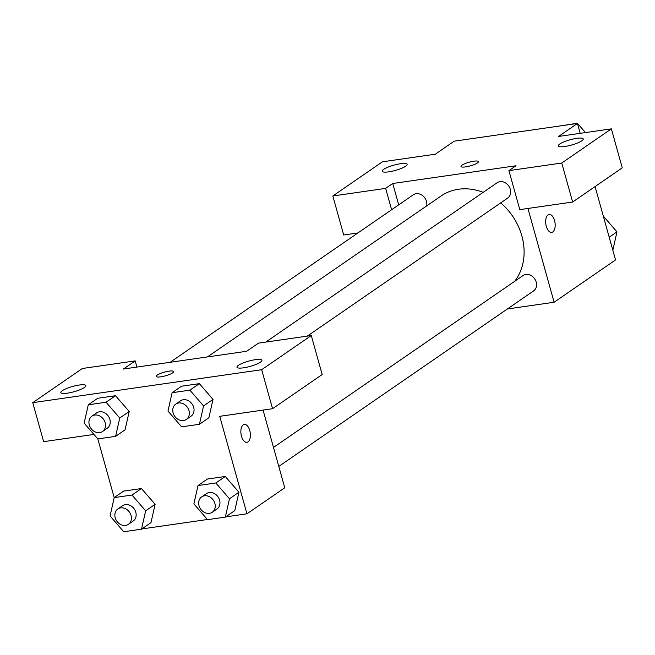 <?xml version="1.0" encoding="UTF-8"?>
<svg xmlns="http://www.w3.org/2000/svg" width="655" height="655" viewBox="0 0 655 655"><rect width="100%" height="100%" fill="white"/><g stroke="black" fill="none" stroke-linecap="round" stroke-linejoin="round"><path stroke-width="0.98" d="M357.933 232.943L343.711 234.989L332.822 195.984L382.446 161.81L435.272 154.203L454.169 141.185L577.44 123.443L580.199 133.342M595.067 186.577L615.544 259.937L554.114 302.25L507.371 308.98M405.682 166.19A12.944 2.735 -15.6 0 0 407.148 164.29A12.944 2.735 -15.6 0 0 393.942 165.134A12.944 2.735 -15.6 0 0 382.209 171.25A12.944 2.735 -15.6 0 0 391.993 171.258A12.944 2.735 -15.6 0 0 405.682 166.19M391.616 209.739L385.648 188.378L332.822 195.984M398.707 204.859L392.738 183.498L385.648 188.378M548.038 214.889A9.064 4.642 -98.2 0 1 549.127 214.455A9.064 4.642 -98.2 0 1 555.014 222.765A9.064 4.642 -98.2 0 1 551.707 232.394A9.064 4.642 -98.2 0 1 546.016 225.189A9.064 4.642 -98.2 0 1 548.038 214.889M527.93 208.462L554.114 302.25M572.634 202.027L561.744 163.03L508.919 170.636L519.808 209.633L572.634 202.027L622.25 167.852L611.361 128.855L558.535 136.461L577.44 123.443M551.707 232.394A9.064 4.642 81.8 0 0 555.006 222.765A9.064 4.642 81.8 0 0 549.119 214.455M581.779 140.833A12.944 2.735 -15.6 0 0 583.237 138.942A12.944 2.735 -15.6 0 0 570.038 139.785A12.944 2.735 -15.6 0 0 558.306 145.901A12.944 2.735 -15.6 0 0 568.082 145.901A12.944 2.735 -15.6 0 0 581.779 140.833M611.361 128.855L561.744 163.03M508.919 170.636L516.001 165.756L392.738 183.498M465.599 166.894A9.064 1.916 164.4 0 1 461.005 166.485A9.064 1.916 164.4 0 1 469.217 162.203A9.064 1.916 164.4 0 1 478.461 161.613A9.064 1.916 164.4 0 1 474.441 164.47A9.064 1.916 164.4 0 1 465.599 166.894M478.461 161.613A9.064 1.916 -15.6 0 0 469.217 162.211A9.064 1.916 -15.6 0 0 461.005 166.485M426.642 205.932A9.317 7.762 -124.6 0 0 426.487 201.355A9.317 7.762 -124.6 0 0 413.272 194.822L170.128 362.297M307.31 336.105L507.666 198.105A9.317 7.762 -124.6 0 0 510.302 189.287A9.317 7.762 -124.6 0 0 497.096 182.753L265.758 342.09M278.793 466.417L533.579 290.926A9.317 7.762 -124.6 0 0 536.216 282.108A9.317 7.762 -124.6 0 0 523.009 275.575L273.495 447.43M514.683 281.306A56.96 47.422 -124.6 0 0 521.855 235.906A56.96 47.422 -124.6 0 0 500.707 202.903M483.169 192.341A56.96 47.422 -124.6 0 0 441.118 195.96L207.422 356.926M246.648 351.276L123.386 369.027L135.192 360.889L82.366 368.495L32.75 402.669L261.673 369.707L311.289 335.532L258.463 343.138L246.648 351.276M263.064 410.079L284.753 487.778L246.951 513.815L225.672 516.877M172.633 372.875A9.064 1.916 164.4 0 1 163.046 376.42A9.064 1.916 164.4 0 1 156.201 376.42A9.064 1.916 164.4 0 1 164.413 372.138A9.064 1.916 164.4 0 1 173.657 371.549A9.064 1.916 164.4 0 1 172.633 372.875M84.348 387.514A12.944 2.735 164.4 0 1 70.65 392.582A12.944 2.735 164.4 0 1 60.874 392.582A12.944 2.735 164.4 0 1 72.607 386.466A12.944 2.735 164.4 0 1 85.813 385.615A12.944 2.735 164.4 0 1 84.348 387.514M260.436 362.166A12.944 2.735 164.4 0 1 246.747 367.234A12.944 2.735 164.4 0 1 236.963 367.226A12.944 2.735 164.4 0 1 248.695 361.11A12.944 2.735 164.4 0 1 261.902 360.266A12.944 2.735 164.4 0 1 260.436 362.166M173.657 371.549A9.064 1.916 -15.6 0 0 164.421 372.146A9.064 1.916 -15.6 0 0 156.201 376.42M311.289 335.532L322.178 374.537L272.554 408.712L219.728 416.318L246.951 513.815M272.554 408.712L261.673 369.707M32.75 402.669L43.639 441.667L93.927 434.429M136.92 367.07L135.192 360.889M88.286 404.79L97.734 398.281L115.526 395.718L129.207 411.487L125.056 429.844L115.607 436.353L97.816 438.916L84.151 423.13L88.286 404.79L106.077 402.227L119.734 418.013L115.607 436.353M141.521 529.175L145.656 510.826L131.991 495.049L114.199 497.612L123.656 491.103L141.447 488.54L155.12 504.301L150.969 522.665L141.521 529.175L123.73 531.737L110.073 515.952L114.199 497.612L97.824 438.916M198.023 485.543L215.814 482.981L229.471 498.758L225.345 517.106L207.553 519.669L193.888 503.883L198.023 485.543L207.471 479.034L225.263 476.472L238.944 492.233M172.109 392.722L189.901 390.159L203.558 405.944L199.423 424.284L181.631 426.847L167.975 411.062L172.109 392.722L181.558 386.213L199.349 383.65L213.022 399.419M207.414 519.505L141.848 528.945M243.234 424.825A9.064 4.642 -98.2 0 1 244.323 424.391A9.064 4.642 -98.2 0 1 250.21 432.701A9.064 4.642 -98.2 0 1 246.91 442.33A9.064 4.642 -98.2 0 1 241.22 435.125A9.064 4.642 -98.2 0 1 243.234 424.825M246.902 442.33A9.064 4.642 81.8 0 0 250.202 432.701A9.064 4.642 81.8 0 0 244.323 424.391M212.245 512.251L216.969 509A9.317 7.762 -124.6 0 0 219.605 500.183A9.317 7.762 -124.6 0 0 206.391 493.649L201.666 496.899A9.317 7.762 -124.6 0 0 200.569 508.976A9.317 7.762 -124.6 0 0 212.245 512.251A9.317 7.762 -124.6 0 0 214.881 503.441A9.317 7.762 -124.6 0 0 201.666 496.899M207.471 479.034L225.263 476.472L238.928 492.249L234.793 510.597L225.345 517.106M215.814 482.981L225.263 476.472M229.471 498.758L238.928 492.249M128.421 524.319L133.145 521.069A9.317 7.762 -124.6 0 0 135.79 512.251A9.317 7.762 -124.6 0 0 122.575 505.717L117.851 508.968A9.317 7.762 -124.6 0 0 116.746 521.044A9.317 7.762 -124.6 0 0 128.421 524.319A9.317 7.762 -124.6 0 0 131.057 515.501A9.317 7.762 -124.6 0 0 117.851 508.968M123.656 491.103L141.447 488.54L155.104 504.317L145.656 510.826M131.991 495.049L141.447 488.54M186.331 419.437L191.055 416.179A9.317 7.762 -124.6 0 0 193.692 407.361A9.317 7.762 -124.6 0 0 180.477 400.827L175.753 404.086A9.317 7.762 -124.6 0 0 174.648 416.162A9.317 7.762 -124.6 0 0 186.331 419.437A9.317 7.762 -124.6 0 0 188.968 410.619A9.317 7.762 -124.6 0 0 175.753 404.086M181.558 386.213L199.349 383.65L213.006 399.435L208.88 417.775L199.423 424.284M189.901 390.159L199.349 383.65M203.558 405.944L213.006 399.435M102.507 431.506L107.232 428.247A9.317 7.762 -124.6 0 0 109.868 419.429A9.317 7.762 -124.6 0 0 96.662 412.896L91.937 416.146A9.317 7.762 -124.6 0 0 90.832 428.231A9.317 7.762 -124.6 0 0 102.507 431.506A9.317 7.762 -124.6 0 0 105.144 422.688A9.317 7.762 -124.6 0 0 91.937 416.146M97.734 398.281L115.526 395.718L129.191 411.504L119.734 418.013M106.077 402.227L115.526 395.718M603.304 216.093L616.969 231.87L612.834 250.21M609.199 237.216L616.969 231.87M559.272 126.055L577.391 123.263L585.455 132.58M475.456 138.123L493.714 135.495"/></g></svg>
